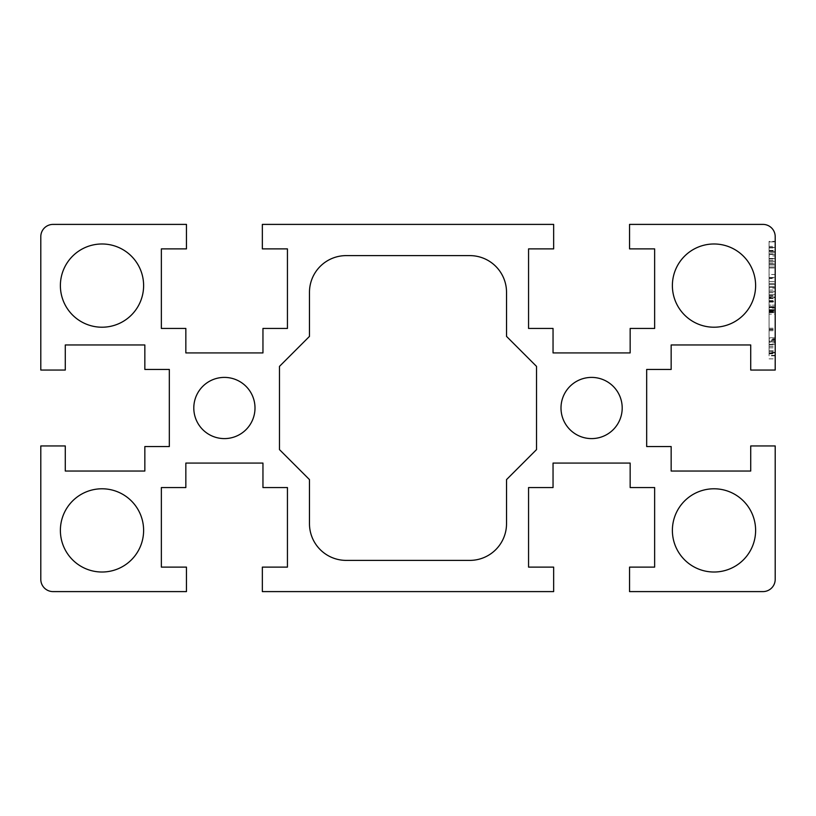 <?xml version="1.0" encoding="UTF-8"?>
<svg xmlns="http://www.w3.org/2000/svg" width="816" height="816" viewBox="0 0 816 816"><rect width="100%" height="100%" fill="white"/><g stroke="black" fill="none" stroke-linecap="round" stroke-linejoin="round"><path stroke-width="0.61" stroke-dasharray="4.08 3.06" d="M755.616 530.4A41.616 41.616 0 0 1 714 572.016A41.616 41.616 0 0 1 672.384 530.4A41.616 41.616 0 0 1 714 488.784A41.616 41.616 0 0 1 755.616 530.4M622.2 408A30.6 30.6 0 0 1 591.6 438.6A30.6 30.6 0 0 1 561 408A30.6 30.6 0 0 1 591.6 377.4A30.6 30.6 0 0 1 622.2 408M255 408A30.6 30.6 0 0 1 224.4 438.6A30.6 30.6 0 0 1 193.8 408A30.6 30.6 0 0 1 224.4 377.4A30.6 30.6 0 0 1 255 408M143.616 285.6A41.616 41.616 0 0 1 102 327.216A41.616 41.616 0 0 1 60.384 285.6A41.616 41.616 0 0 1 102 243.984A41.616 41.616 0 0 1 143.616 285.6M143.616 530.4A41.616 41.616 0 0 1 102 572.016A41.616 41.616 0 0 1 60.384 530.4A41.616 41.616 0 0 1 102 488.784A41.616 41.616 0 0 1 143.616 530.4M755.616 285.6A41.616 41.616 0 0 1 714 327.216A41.616 41.616 0 0 1 672.384 285.6A41.616 41.616 0 0 1 714 243.984A41.616 41.616 0 0 1 755.616 285.6M775.2 291.577L775.2 246.391L775.2 291.577L775.2 277.522L775.2 291.577L769.08 291.577L769.08 277.522L769.08 291.577L775.2 291.577L769.08 291.577L769.08 284.549L775.2 284.549L775.2 278.521L775.2 298.105L775.2 241.373L775.2 300.614L775.2 254.429L775.2 284.549L769.08 284.549L769.08 278.521L775.2 278.521M775.2 353.828L775.2 301.614L775.2 353.828L769.08 353.828L769.08 344.291L775.2 344.291L769.08 344.291L769.08 352.828L775.2 352.828L775.2 310.651L775.2 352.828L769.08 352.828L769.08 355.837L775.2 355.837M775.2 370.056L775.2 236.64A12.24 12.24 0 0 0 762.96 224.4L629.544 224.4L629.544 248.88L654.636 248.88L654.636 328.44L630.156 328.44L630.156 352.92L553.044 352.92L553.044 328.44L528.564 328.44L528.564 248.88L553.656 248.88L553.656 224.4L262.344 224.4L262.344 248.88L287.436 248.88L287.436 328.44L262.956 328.44L262.956 352.92L185.844 352.92L185.844 328.44L161.364 328.44L161.364 248.88L186.456 248.88L186.456 224.4L53.04 224.4A12.24 12.24 0 0 0 40.8 236.64L40.8 370.056L65.28 370.056L65.28 344.964L144.84 344.964L144.84 369.444L169.32 369.444L169.32 446.556L144.84 446.556L144.84 471.036L65.28 471.036L65.28 445.944L40.8 445.944L40.8 579.36A12.24 12.24 0 0 0 53.04 591.6L186.456 591.6L186.456 567.12L161.364 567.12L161.364 487.56L185.844 487.56L185.844 463.08L262.956 463.08L262.956 487.56L287.436 487.56L287.436 567.12L262.344 567.12L262.344 591.6L553.656 591.6L553.656 567.12L528.564 567.12L528.564 487.56L553.044 487.56L553.044 463.08L630.156 463.08L630.156 487.56L654.636 487.56L654.636 567.12L629.544 567.12L629.544 591.6L762.96 591.6A12.24 12.24 0 0 0 775.2 579.36L775.2 445.944L750.72 445.944L750.72 471.036L671.16 471.036L671.16 446.556L646.68 446.556L646.68 369.444L671.16 369.444L671.16 344.964L750.72 344.964L750.72 370.056L775.2 370.056M775.2 342.781L775.2 340.772L775.2 342.077L769.08 342.077L769.08 340.772L775.2 340.772L775.2 312.661L775.2 358.846L775.2 294.586L775.2 352.318L775.2 342.781L769.08 342.781L769.08 339.272L775.2 339.272M769.08 338.773L769.08 310.651L775.2 310.651L775.2 312.161L775.2 287.558L775.2 310.651L769.08 310.651L769.08 338.773L775.2 338.773M769.08 339.272L769.08 305.133L769.08 309.652L775.2 309.652L775.2 353.328L775.2 241.873L775.2 309.652L769.08 309.652L775.2 309.652L769.08 309.652L769.08 294.586L775.2 294.586L769.08 294.586L769.08 297.605L775.2 297.605M346.188 255.612L469.812 255.612A36.72 36.72 0 0 1 506.532 292.332L506.532 336.396L536.52 366.384L536.52 449.616L506.532 479.604L506.532 523.668A36.72 36.72 0 0 1 469.812 560.388L346.188 560.388A36.72 36.72 0 0 1 309.468 523.668L309.468 479.604L279.48 449.616L279.48 366.384L309.468 336.396L309.468 292.332A36.72 36.72 0 0 1 346.188 255.612M769.08 355.337L769.08 312.661L775.2 312.661L769.08 312.661L769.08 355.337L775.2 355.337M769.08 358.846L775.2 358.846M769.08 312.661L775.2 312.661L769.08 312.661M769.08 347.8L775.2 347.8M769.08 351.319L775.2 351.319M769.08 297.605L769.08 253.929L769.08 309.652L769.08 305.133L775.2 305.133L769.08 305.133L769.08 311.661L775.2 311.661L769.08 311.661L769.08 314.17L775.2 314.17M769.08 300.614L775.2 300.614M769.08 254.429L775.2 254.429L775.2 281.54L775.2 254.429L769.08 254.429L769.08 281.54L769.08 254.429L775.2 254.429M769.08 241.373L769.08 258.448L775.2 258.448L769.08 258.448L769.08 241.373L775.2 241.373M769.08 355.837L769.08 241.873L769.08 292.577L769.08 247.401L775.2 247.401L769.08 247.401L769.08 251.41L775.2 251.41L769.08 251.41L769.08 246.391L775.2 246.391M769.08 258.448L775.2 258.448M769.08 253.929L775.2 253.929M769.08 260.447L775.2 260.447M769.08 262.956L775.2 262.956M769.08 295.596L775.2 295.596M769.08 298.605L775.2 298.605M769.08 294.586L775.2 294.586L769.08 294.586M769.08 314.17L769.08 340.772L775.2 340.772M769.08 340.772L769.08 352.318L775.2 352.318M769.08 352.318L769.08 342.781M769.08 274.513L769.08 261.457L769.08 274.513L775.2 274.513L775.2 261.457L775.2 274.513L769.08 274.513M769.08 261.457L775.2 261.457L769.08 261.457M769.08 277.522L775.2 277.522L769.08 277.522M769.08 302.124L775.2 302.124M769.08 307.142L775.2 307.142L769.08 307.142M769.08 278.521L769.08 307.642L769.08 301.614L775.2 301.614L769.08 301.614L769.08 308.142L775.2 308.142M769.08 308.142L769.08 350.819L775.2 350.819M769.08 350.819L769.08 353.828M769.08 341.282L769.08 310.151L769.08 341.282L775.2 341.282L775.2 310.151L775.2 341.282L769.08 341.282M769.08 310.151L775.2 310.151L769.08 310.151M769.08 328.226L775.2 328.226M769.08 329.735L775.2 329.735M769.08 344.791L775.2 344.791M769.08 339.772L769.08 353.328L769.08 337.763L775.2 337.763L769.08 337.763L769.08 309.652L775.2 309.652L769.08 309.652L769.08 339.772L775.2 339.772M769.08 310.651L775.2 310.651L769.08 310.651M769.08 312.161L775.2 312.161M769.08 307.642L775.2 307.642L769.08 307.642M769.08 287.558L775.2 287.558L769.08 287.558M769.08 298.105L775.2 298.105M769.08 296.096L769.08 241.873L769.08 311.151L769.08 286.559L769.08 297.095L775.2 297.095L769.08 297.095L769.08 296.096L775.2 296.096M769.08 241.873L775.2 241.873L769.08 241.873M769.08 247.901L775.2 247.901M769.08 250.91L775.2 250.91M769.08 264.965L775.2 264.965L769.08 264.965M769.08 267.985L775.2 267.985L769.08 267.985M769.08 284.549L775.2 284.549L769.08 284.549M769.08 290.068L775.2 290.068M769.08 292.577L775.2 292.577M769.08 246.391L769.08 252.419L775.2 252.419M769.08 252.419L769.08 255.928L775.2 255.928M769.08 255.928L769.08 288.058L775.2 288.058M769.08 288.058L769.08 291.577M769.08 281.54L775.2 281.54L769.08 281.54M769.08 329.225L775.2 329.225M769.08 330.735L775.2 330.735M769.08 353.328L775.2 353.328M769.08 346.3L775.2 346.3M769.08 309.652L775.2 309.652L769.08 309.652M769.08 311.151L775.2 311.151M769.08 306.643L775.2 306.643L769.08 306.643M769.08 286.559L775.2 286.559L769.08 286.559M769.08 247.401L775.2 247.401M769.08 250.41L775.2 250.41M769.08 263.966L775.2 263.966L769.08 263.966M769.08 258.947L775.2 258.947M769.08 266.975L775.2 266.975L769.08 266.975M769.08 283.54L775.2 283.54L769.08 283.54M769.08 278.021L775.2 278.021M769.08 301.114L775.2 301.114"/><path stroke-width="1.22" d="M755.616 530.4A41.616 41.616 0 0 1 714 572.016A41.616 41.616 0 0 1 672.384 530.4A41.616 41.616 0 0 1 714 488.784A41.616 41.616 0 0 1 755.616 530.4M622.2 408A30.6 30.6 0 0 1 591.6 438.6A30.6 30.6 0 0 1 561 408A30.6 30.6 0 0 1 591.6 377.4A30.6 30.6 0 0 1 622.2 408M255 408A30.6 30.6 0 0 1 224.4 438.6A30.6 30.6 0 0 1 193.8 408A30.6 30.6 0 0 1 224.4 377.4A30.6 30.6 0 0 1 255 408M143.616 285.6A41.616 41.616 0 0 1 102 327.216A41.616 41.616 0 0 1 60.384 285.6A41.616 41.616 0 0 1 102 243.984A41.616 41.616 0 0 1 143.616 285.6M143.616 530.4A41.616 41.616 0 0 1 102 572.016A41.616 41.616 0 0 1 60.384 530.4A41.616 41.616 0 0 1 102 488.784A41.616 41.616 0 0 1 143.616 530.4M755.616 285.6A41.616 41.616 0 0 1 714 327.216A41.616 41.616 0 0 1 672.384 285.6A41.616 41.616 0 0 1 714 243.984A41.616 41.616 0 0 1 755.616 285.6M775.2 370.056L775.2 236.64A12.24 12.24 0 0 0 762.96 224.4L629.544 224.4L629.544 248.88L654.636 248.88L654.636 328.44L630.156 328.44L630.156 352.92L553.044 352.92L553.044 328.44L528.564 328.44L528.564 248.88L553.656 248.88L553.656 224.4L262.344 224.4L262.344 248.88L287.436 248.88L287.436 328.44L262.956 328.44L262.956 352.92L185.844 352.92L185.844 328.44L161.364 328.44L161.364 248.88L186.456 248.88L186.456 224.4L53.04 224.4A12.24 12.24 0 0 0 40.8 236.64L40.8 370.056L65.28 370.056L65.28 344.964L144.84 344.964L144.84 369.444L169.32 369.444L169.32 446.556L144.84 446.556L144.84 471.036L65.28 471.036L65.28 445.944L40.8 445.944L40.8 579.36A12.24 12.24 0 0 0 53.04 591.6L186.456 591.6L186.456 567.12L161.364 567.12L161.364 487.56L185.844 487.56L185.844 463.08L262.956 463.08L262.956 487.56L287.436 487.56L287.436 567.12L262.344 567.12L262.344 591.6L553.656 591.6L553.656 567.12L528.564 567.12L528.564 487.56L553.044 487.56L553.044 463.08L630.156 463.08L630.156 487.56L654.636 487.56L654.636 567.12L629.544 567.12L629.544 591.6L762.96 591.6A12.24 12.24 0 0 0 775.2 579.36L775.2 445.944L750.72 445.944L750.72 471.036L671.16 471.036L671.16 446.556L646.68 446.556L646.68 369.444L671.16 369.444L671.16 344.964L750.72 344.964L750.72 370.056L775.2 370.056M309.468 336.396L309.468 292.332A36.72 36.72 0 0 1 346.188 255.612L469.812 255.612A36.72 36.72 0 0 1 506.532 292.332L506.532 336.396L536.52 366.384L536.52 449.616L506.532 479.604L506.532 523.668A36.72 36.72 0 0 1 469.812 560.388L346.188 560.388A36.72 36.72 0 0 1 309.468 523.668L309.468 479.604L279.48 449.616L279.48 366.384L309.468 336.396"/></g></svg>
